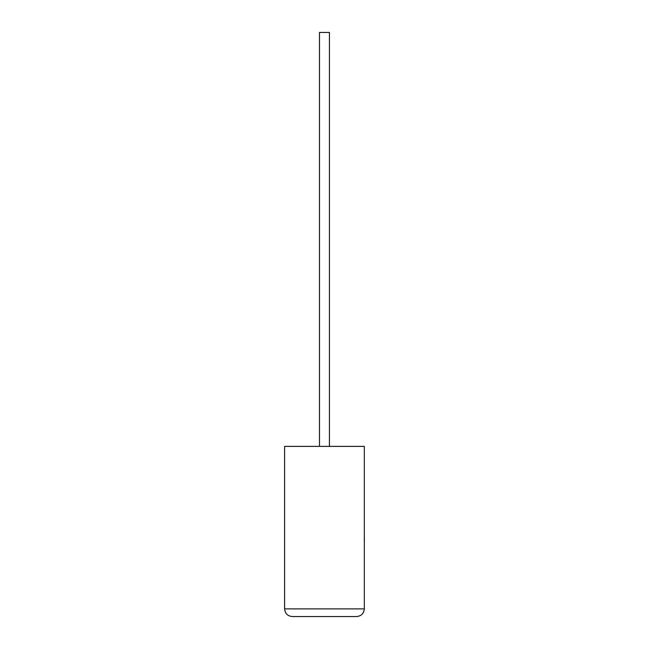 <?xml version="1.0" encoding="UTF-8"?>
<svg xmlns="http://www.w3.org/2000/svg" width="649" height="649" viewBox="0 0 649 649"><rect width="100%" height="100%" fill="white"/><g stroke="black" fill="none" stroke-linecap="round" stroke-linejoin="round"><path stroke-width="0.97" d="M329.441 446.382L329.441 32.45L319.478 32.45L319.478 446.382M356.658 616.55C361.282 616.063 363.838 613.508 364.324 608.884L364.324 446.382L284.603 446.382L284.603 608.884L364.324 608.884C363.838 613.508 361.282 616.063 356.658 616.55L292.269 616.55C287.645 616.063 285.089 613.508 284.603 608.884C285.089 613.508 287.645 616.063 292.269 616.55M364.324 537.891L364.324 519.606M364.397 537.891L364.324 542.272"/></g></svg>
